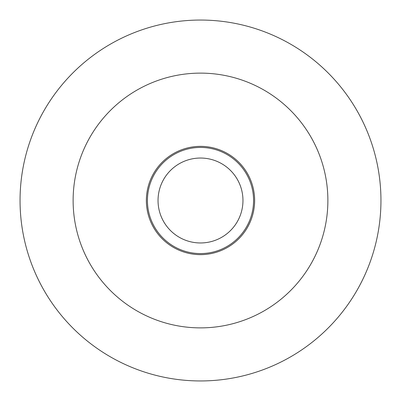 <?xml version="1.0" encoding="UTF-8"?>
<svg xmlns="http://www.w3.org/2000/svg" width="401" height="401" viewBox="0 0 401 401"><rect width="100%" height="100%" fill="white"/><g stroke="black" fill="none" stroke-linecap="round" stroke-linejoin="round"><path stroke-width="0.6" d="M200.5 242.961A42.461 42.461 0 0 0 242.961 200.5A42.461 42.461 0 0 0 200.5 158.039A42.461 42.461 0 0 0 158.039 200.5A42.461 42.461 0 0 0 200.5 242.961M200.5 147.428A53.072 53.072 0 0 1 253.572 200.5A53.072 53.072 0 0 1 200.5 253.572A53.072 53.072 0 0 1 147.428 200.5A53.072 53.072 0 0 1 200.5 147.428M200.5 20.05A180.45 180.45 0 0 1 380.95 200.5A180.45 180.45 0 0 1 200.5 380.95A180.45 180.45 0 0 1 20.05 200.5A180.45 180.45 0 0 1 200.5 20.05A180.45 180.45 0 0 0 20.05 200.5A180.45 180.45 0 0 0 200.5 380.95M200.5 254.635A54.135 54.135 0 0 1 146.365 200.5A54.135 54.135 0 0 1 200.5 146.365A54.135 54.135 0 0 1 254.635 200.5A54.135 54.135 0 0 1 200.5 254.635M200.5 327.878A127.378 127.378 0 0 0 327.878 200.5A127.378 127.378 0 0 0 200.5 73.122A127.378 127.378 0 0 0 73.122 200.5A127.378 127.378 0 0 0 200.5 327.878"/></g></svg>
